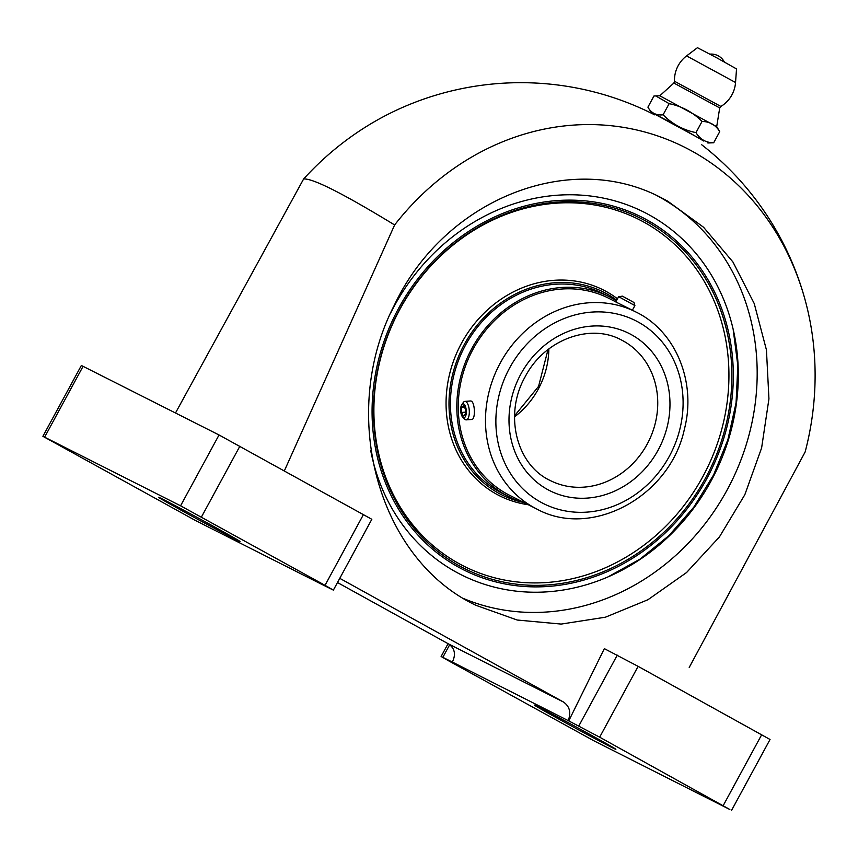 <?xml version="1.0" encoding="UTF-8"?>
<svg xmlns="http://www.w3.org/2000/svg" width="858" height="858" viewBox="0 0 858 858"><rect width="100%" height="100%" fill="white"/><g stroke="black" fill="none" stroke-linecap="round" stroke-linejoin="round"><path stroke-width="1.29" d="M390.326 313.717A203.035 180.909 -63.2 0 1 394.348 305.952A203.035 180.909 -63.2 0 1 585.885 195.517A203.035 180.909 -63.2 0 1 734.995 338.159A203.035 180.909 -63.2 0 1 734.609 414.757A203.035 180.909 -63.2 0 1 616.28 573.101A203.035 180.909 -63.2 0 1 370.667 450.321M657.625 195.978A223.681 199.292 -63.2 0 1 732.775 478.914A223.681 199.292 -63.2 0 1 464.049 598.755M667.556 201.072L661.722 197.983C569.894 148.992 444.133 199.399 394.337 305.18C338.224 413.653 377.595 558.665 475.825 605.265L517.213 620.034L561.143 624.077L605.437 617.192L647.94 599.731L686.55 572.543L719.39 536.969L744.819 494.744L761.614 447.94L768.94 398.873L766.441 349.935L754.225 303.539L732.914 261.958L703.549 227.241L667.556 201.072M322.125 584.545L195.688 520.624L42.9 436.304L180.577 505.802L325.032 585.328L333.365 590.122L322.136 584.523M339.768 578.335L563.47 702.016L448.616 643.983L337.484 582.539M448.616 643.983C454.804 648.369 456.048 654.397 452.359 662.065L568.2 720.602C571.289 712.633 569.712 706.434 563.47 702.016M175.504 412.977L303.625 178.979A270.045 240.047 -52.2 0 1 404.772 106.467A294.702 294.702 0 0 1 654.654 114.843M568.2 720.602L599.667 737.183L729.847 809.502L593.908 740.808L449.463 661.282L441.119 656.488L452.359 662.065M568.747 720.902L604.343 648.637L638.116 666.355L770.044 739.478L731.584 810.306M689.221 667.438L805.147 451.951A270.045 239.339 106 0 0 806.477 305.126A270.045 239.339 106 0 0 629.761 128.507A270.045 239.339 106 0 0 394.626 224.957L284.395 470.774M394.626 224.957C343.039 193.511 312.709 178.185 303.625 178.979M42.9 436.304L81.36 365.476L219.037 434.974L371.825 519.294L333.365 590.122M180.566 509.92A46.332 0.697 -151.5 0 0 240.058 541.505A46.332 0.697 -151.5 0 0 199.667 518.79A46.332 0.697 -151.5 0 0 158.623 497.286A46.332 0.697 -151.5 0 0 180.566 509.92M556.381 717.717A46.332 0.697 -151.5 0 0 615.872 749.302A46.332 0.697 -151.5 0 0 575.482 726.587A46.332 0.697 -151.5 0 0 534.437 705.083A46.332 0.697 -151.5 0 0 556.381 717.717M655.705 95.892L669.143 103.657C681.885 106.242 692.846 112.183 702.026 121.482C709.727 121.514 715.626 124.893 719.733 131.628L716.698 126.673L659.802 95.785L653.957 95.989L647.919 107.132L650.943 112.087L654.847 114.479M647.919 107.132C651.168 113.042 656.231 115.594 663.095 114.8L669.143 103.657M703.71 141.012L679.633 127.091L650.943 112.087M707.839 142.986L713.684 142.771C705.984 142.739 700.074 139.35 695.977 132.615C683.225 130.041 672.264 124.099 663.095 114.8M719.733 131.628L713.684 142.771M702.026 121.482L695.977 132.615M703.828 140.787L654.965 114.264M735.542 82.497L736.529 68.919L717.138 58.012L697.436 47.694L686.582 55.909A30.577 30.577 0 0 0 674.474 81.242L720.892 106.446A30.577 30.577 0 0 0 735.542 82.497L686.582 55.909M659.802 95.785L673.884 83.044L674.474 81.242M536.561 508.912A110.285 98.262 -63.2 0 1 500.3 362.934A110.285 98.262 -63.2 0 1 636.035 312.055C675.911 331.306 696.664 382.293 684.384 429.204C670.237 496.342 591.591 539.35 536.561 508.912L509.341 495.163A110.285 98.262 -63.2 0 1 473.069 349.174A110.285 98.262 -63.2 0 1 608.805 298.305L615.84 301.855M615.797 301.941L636.035 312.055M466.226 419.873L471.685 419.476C475.879 419.766 475.01 400.085 470.345 400.997L464.886 401.383A9.266 3.711 85.9 0 1 469.262 410.36A9.266 3.711 85.9 0 1 466.226 419.873A9.266 3.711 85.9 0 1 465.347 419.68A9.266 3.711 85.9 0 1 464.543 419.058L462.709 417.138A6.993 2.799 85.9 0 1 460.682 410.982A6.993 2.799 85.9 0 1 461.808 404.601A6.993 2.799 85.9 0 1 466.205 409.824A6.993 2.799 85.9 0 1 463.32 417.61A6.993 2.799 85.9 0 1 462.709 417.138M461.808 404.601L463.341 402.434A9.266 3.711 85.9 0 1 464.886 401.383M463.599 405.555L461.658 407.218L461.54 412.441L463.352 416.001L465.293 414.339L465.422 409.116L463.599 405.555M632.389 310.21L634.899 305.577L619.53 297.168L618.607 296.739L615.787 301.93M634.899 305.577L633.987 302.499L622.382 296.149L618.607 296.739M464.35 407.024L461.658 407.218M465.347 412.172L461.54 412.441M524.217 502.681A111.851 99.667 -63.2 0 1 508.633 496.567A111.851 99.667 -63.2 0 1 471.846 348.498A111.851 99.667 -63.2 0 1 609.523 296.889A111.851 99.667 -63.2 0 1 616.419 300.772M508.633 496.567L502.241 493.339A111.851 99.667 -63.2 0 1 465.454 345.27A111.851 99.667 -63.2 0 1 603.142 293.672L609.523 296.889M523.68 502.52A113.428 101.072 -63.2 0 1 464.232 344.594A113.428 101.072 -63.2 0 1 616.73 300.193M528.303 504.74A115.251 102.692 -63.2 0 1 461.54 343.157A115.251 102.692 -63.2 0 1 617.492 298.809M399.978 309.127A194.187 173.016 -63.2 0 1 707.367 286.947A194.187 173.016 -63.2 0 1 546.9 582.496A194.187 173.016 -63.2 0 1 399.978 309.127M399.839 308.987A195.999 174.635 -63.2 0 1 710.102 286.604A195.999 174.635 -63.2 0 1 548.133 584.92A195.999 174.635 -63.2 0 1 399.839 308.987M83.097 366.28L44.637 437.108M449.71 644.68L442.857 657.292M617.256 655.158L578.796 725.986M638.116 666.355L599.667 737.183M761.7 734.684L723.251 805.512M219.037 434.974L180.577 505.802M239.897 446.171L201.448 516.999M363.481 514.5L325.032 585.328M716.698 126.684L719.712 107.915L673.884 83.044M548.852 348.927A78.775 70.184 -63.2 0 1 514.521 416.849M621.256 339.897A78.775 70.184 -63.2 0 1 648.38 441.859A78.775 70.184 -63.2 0 1 550.214 480.512C516.441 464.907 503.56 414.489 525.225 376.662C544.337 339.661 590.057 322.876 621.256 339.897M520.827 374.131A88.042 78.443 -63.2 0 1 660.199 364.082A88.042 78.443 -63.2 0 1 587.44 498.08A88.042 78.443 -63.2 0 1 520.827 374.131M509.631 367.943A102.402 91.238 -63.2 0 1 671.728 356.252A102.402 91.238 -63.2 0 1 587.108 512.108A102.402 91.238 -63.2 0 1 509.631 367.943M398.616 308.312A197.565 176.04 -63.2 0 1 711.357 285.746A197.565 176.04 -63.2 0 1 548.101 586.454A197.565 176.04 -63.2 0 1 398.616 308.312M806.477 305.126A294.702 294.702 0 0 0 701.683 144.745M441.119 656.488L448.069 643.682M724.313 61.926A14.736 14.736 0 0 0 709.952 54.14M719.712 107.915L720.892 106.446M548.026 349.56L538.577 386.368L514.553 415.808M733.14 329.215L737.837 365.562L736.067 402.788L727.906 439.628L713.641 474.839L693.768 507.196L668.94 535.628L640.025 559.126L607.979 576.908"/></g></svg>
